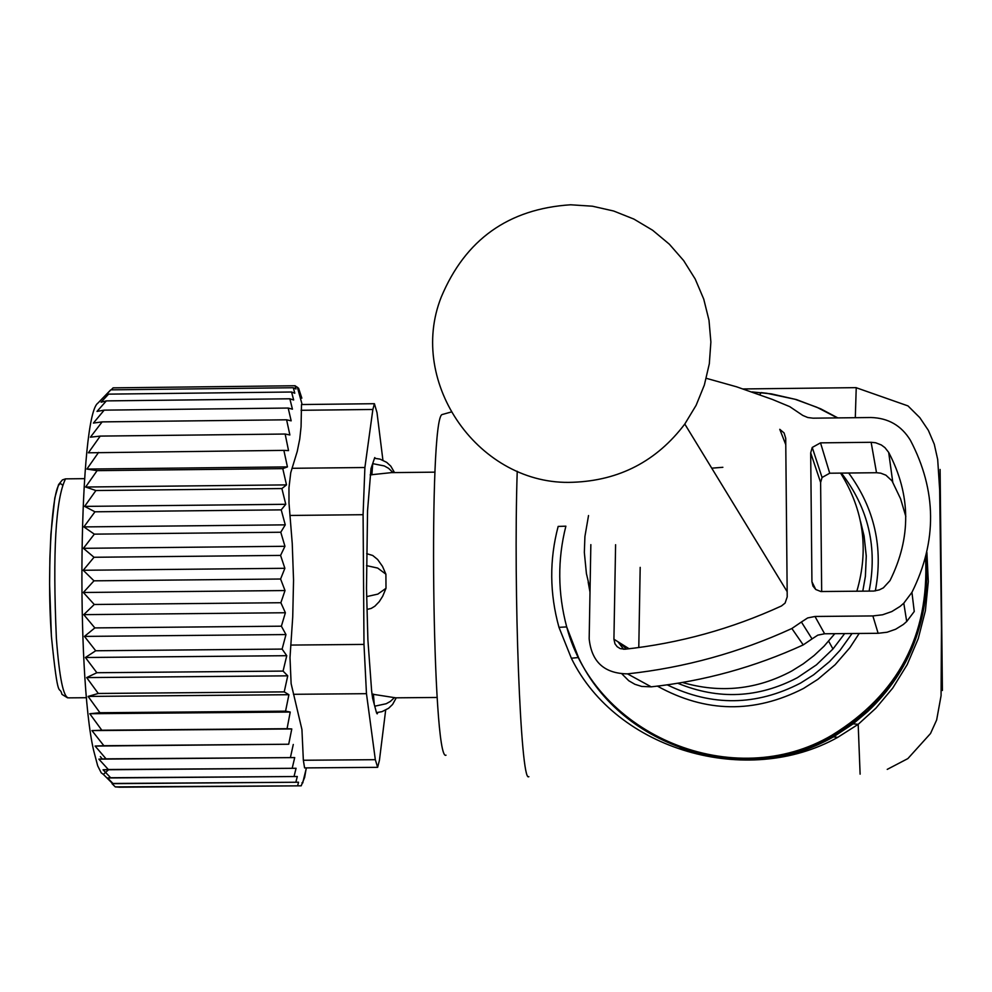 <?xml version="1.0" encoding="UTF-8"?>
<svg xmlns="http://www.w3.org/2000/svg" width="992" height="992" viewBox="0 0 992 992"><rect width="100%" height="100%" fill="white"/><g stroke="black" fill="none" stroke-linecap="round" stroke-linejoin="round"><path stroke-width="1.49" d="M588.529 515.542L584.92 536.486L584.338 552.42L586.408 573.562L590.054 589.087M621.017 643.672L626.262 649.078M682.434 682.471C720.378 693.495 756.809 689.688 791.703 671.038L803.272 663.834L814.085 655.538L824.03 646.226L834.818 633.69M856.84 591.257C869.042 549.432 863.635 510.049 840.608 473.11M443.077 414.284L442.184 414.532C428.37 416.59 432.252 762.947 446.003 755.197M517.229 471.274C513.273 590.438 520.676 782.886 528.674 776.711L528.872 776.711M926.888 552.284L928.301 581.61L925.4 610.663L918.27 638.55L907.196 664.615L892.726 688.088L875.899 708.176L858.179 724.346L837.682 737.378C747.546 787.859 616.441 750.733 571.342 658.217L558.98 627.341C549.593 593.452 549.32 559.81 558.161 526.417L565.874 526.182C557.442 559.488 557.715 593.067 566.692 626.907L578.572 657.696C621.761 748.997 745.004 787.152 832.561 735.828L850.64 724.346L867.244 710.842C911.276 668.459 930.868 616.838 926.007 555.991M837.682 737.378L833.565 736.833C787.003 763.121 735.816 766.841 680.004 747.98M833.565 736.833L853.132 723.825L867.715 711.524C910.557 671.113 929.975 619.306 925.97 556.128M860.114 774.157L858.179 724.346L853.132 723.825M571.342 658.217L578.485 657.535M558.98 627.341L566.692 626.907C595.498 736.2 734.402 793.191 832.102 735.122C898.182 694.326 929.33 635.19 925.561 557.74M287.06 728.698L101.816 730.224L89.776 713.732L290.234 712.045L287.06 728.698L291.784 728.946L91.958 730.596L103.875 745.724L95.108 746.058L106.057 758.843L98.865 759.14L108.339 769.519L103.056 769.792L110.658 777.74L107.558 777.976L112.964 783.469L112.034 783.668L115.27 786.892L119.759 787.214L301.196 785.825L304.631 777.468L306.007 769.556M98.555 402.467L97.972 403.062C79.199 415.016 75.764 673.518 93.645 750.498L97.7 765.861L101.234 772.83L103.354 774.405L108.587 769.742M301.99 782.762L302.932 782.762M301.196 785.825L115.27 786.892M112.034 783.668L298.542 782.229L112.964 783.469M107.558 777.976L297.302 776.513L110.658 777.74M103.056 769.792L296.062 768.279L108.339 769.519M98.865 759.14L294.711 757.59L106.057 758.843M301.841 398.152L298.604 388.244L295.083 385.752L113.1 387.86L111.166 389.856M287.432 466.91L282.782 468.633L97.092 470.642L86.899 469.08L287.432 466.91L283.873 450.38L288.536 450.604L285.15 434.037L289.875 434.967L286.601 419.802L291.177 420.844L288.176 408.047L292.442 409.175L289.85 398.784L293.657 399.987L291.574 392.014L294.798 393.241L293.322 387.736L295.976 388.988L295.083 385.752M286.502 484.89L281.889 488.56L95.902 490.532L85.634 487.022L286.502 484.89L282.782 468.633M285.77 504.296L281.22 509.863L94.972 511.798L84.618 506.391L285.77 504.296L281.889 488.56M285.262 524.855L280.773 532.245L94.339 534.142L83.874 526.913L285.262 524.855L281.22 509.863M284.952 546.294L280.575 555.408L94.017 557.268L83.415 548.316L284.952 546.294L280.773 532.245M284.878 568.292L280.6 579.018L93.98 580.828L83.241 570.276L284.878 568.292L280.575 555.408M285.014 590.55L280.872 602.727L94.265 604.488L83.353 592.484L285.014 590.55L280.6 579.018M285.386 612.746L281.381 626.188L94.848 627.911L83.762 614.643L285.386 612.746L280.872 602.727M285.969 634.57L282.112 649.09L95.716 650.764L84.456 636.405L285.969 634.57L281.381 626.188M286.75 655.7L283.067 671.088L96.869 672.725L85.411 657.498L286.75 655.7L282.112 649.09M287.742 675.837L284.22 691.883L98.282 693.47L86.639 677.586L287.742 675.837L283.067 671.088M288.908 694.71L285.56 711.165L99.944 712.727L88.102 696.421L288.908 694.71L284.22 691.883M290.234 712.045L285.56 711.165M291.784 728.946L288.709 744.236L103.875 745.724M95.108 746.058L288.709 744.236M293.285 744.471L290.445 757.38M374.418 403.707L372.868 409.473L364.895 467.517L363.084 514.699L363.99 644.416L366.47 693.681L375.323 759.686L303.354 760.256L301.928 729.504L291.127 683.649L289.999 657.572L292.727 616.987L293.545 580.208L292.243 543.467L288.994 503.105L288.957 487.791L290.755 472.638L297.24 451.41L299.745 439.034L301.072 426.771L301.494 404.538L374.418 403.707L376.997 412.622L382.912 460.189M109.963 390.774L110.844 389.856L293.322 387.736M110.844 389.856L105.499 395.424L108.587 394.134L291.574 392.014M108.587 394.134L101.085 402.194L106.355 400.892L289.85 398.784M106.355 400.892L97.005 411.407L104.185 410.142L288.176 408.047M104.185 410.142L93.397 423.076L102.139 421.885L286.601 419.802M102.139 421.885L90.408 437.187L100.242 436.096L285.15 434.037M100.242 436.096L88.4 452.798L283.873 450.38M375.323 759.686L377.642 767.337L379.428 760.318L385.665 710.136M377.741 712.516L376.6 713.074M375.348 458.304L374.74 457.572L371.008 468.571L367.548 510.731L366.494 588.107L367.896 639.852L371.628 690.841L372.62 698.269L376.526 712.826L377.183 713.868L377.592 713.074M102.399 759.116L100.353 756.636M303.354 760.256L304.581 767.907L377.32 767.337M91.958 730.596L101.816 730.224M89.776 713.732L99.944 712.727M88.102 696.421L98.282 693.47M86.639 677.586L96.869 672.725M85.411 657.498L95.716 650.764M84.456 636.405L94.848 627.911M83.762 614.643L94.265 604.488M83.353 592.484L93.98 580.828M83.241 570.276L94.017 557.268M83.415 548.316L94.339 534.142M83.874 526.913L94.972 511.798M84.618 506.391L95.902 490.532M85.634 487.022L97.092 470.642M86.899 469.08L98.555 452.414M294.711 757.59L292.243 768.081M296.062 768.279L294.078 776.327M297.302 776.513L295.889 782.068M298.542 782.229L297.687 785.503M706.304 378.324L736.634 386.818L772.284 399.392L789.756 406.646L802.838 415.462L807.773 417.52L813.08 418.178L870.889 417.52C888.187 417.967 901.356 425.531 910.383 440.25C936.783 490.643 937.304 541.334 911.933 592.36L903.786 603.186L900.104 606.41L891.808 611.556L882.582 614.78L872.873 615.933L814.99 616.466L824.612 633.776L878.131 633.293L887.108 632.226L895.627 629.25L903.315 624.489L906.713 621.513L914.252 611.494L911.933 592.36M814.99 616.466L807.662 617.942L801.4 622.009L812.039 638.898L817.83 635.14L824.612 633.776M801.4 622.009L791.864 628.506C739.462 652.538 684.678 667.653 627.514 673.866C604.314 673.556 591.53 661.862 589.174 638.774L590.848 544.633M812.039 638.898L803.222 644.912C754.763 667.12 704.097 681.095 651.223 686.836L641.737 686.439L634.93 684.306L628.754 680.735L622.034 674.014M871.137 442.296L875.663 442.767L881.305 444.949L884.951 447.652L888.683 452.402C910.929 494.884 911.363 537.627 889.985 580.63L883.364 587.847L879.309 589.88L873.766 591.058L820.855 591.53L815.746 589.484L812.956 586.049L811.927 581.758L810.687 452.873L812.237 447.442L820.52 442.854L871.137 442.296L876.519 472.725L829.721 473.221L822.058 477.474L820.62 482.484L821.674 591.579M876.519 472.725L880.71 473.159L885.918 475.18L892.019 480.884L900.575 498.778L905.82 516.46M640.187 567.374L638.786 647.54M615.598 544.707L613.924 639.208L629.102 648.756M785.776 444.676L779.774 429.325L784.077 432.934L785.714 438.29L787.214 596.874L785.094 603.086L781.448 605.976C731.526 628.878 679.346 643.287 624.886 649.227L620.174 648.582L617.148 646.685L614.978 643.833L613.924 639.208M370.14 474.87L392.931 472.465L388.579 468.323L384.35 465.955L372.707 463.648L371.876 474.846M394.568 472.589L392.931 472.465M371.938 694.115L396.205 697.909L392.609 704.419L388.591 708.288L381.97 711.661L376.464 712.616M366.668 553.66L372.732 555.483L377.617 559.476L382.49 566.358L385.9 574.17L386 588.293L382.701 596.217L379.279 601.623L374.852 606.211L371.219 608.418L367.077 609.41M620.694 645.519L622.765 645.532M572.905 482.273C619.368 480.574 656.667 461.156 684.79 424.043L696.111 405.319L704.345 385.07L709.317 363.779L710.88 342.004L708.995 320.267L703.737 299.1L695.218 279.05L683.649 260.586L669.327 244.181L652.6 230.231L633.888 219.083L613.651 211.011L592.398 206.2L570.636 204.786C508.45 208.841 465.335 239.593 441.266 297.042C406.906 383.334 479.855 486.316 572.905 482.273M722.87 467.294L711.748 468.174M848.693 473.023C874.56 508.45 883.438 547.745 875.341 590.897M859.171 633.466L849.908 647.664L835.115 664.739L817.854 679.334L803.545 688.436C754.366 713.595 705.659 712.826 657.411 686.129M759.847 394.68L761.062 392.609L766.816 393.278L795.113 399.292L816.862 407.253L837.422 417.905M617.892 641.7L623.646 649.276M667.232 684.852C711.909 706.564 756.338 705.982 800.507 683.104L813.601 674.833L829.486 661.652L840.038 650.318L852.029 633.528M588.169 582.081L590.004 592.199M869.091 591.133C877.709 547.584 868.471 508.239 841.402 473.097M677.784 683.252C718.506 700.017 758.372 698.145 797.419 677.672L816.428 664.851L832.97 648.979L844.638 633.603L832.97 648.979L828.655 641.216M860.461 521.197L864.082 535.94L866.276 556.041L865.421 576.253L862.78 591.195L865.384 576.34L866.252 556.252L864.106 536.275L860.535 521.618M837.818 417.892L820.694 408.816L796.551 399.615L771.379 393.874L752.097 391.927M940.106 469.476L942.4 690.482M856.232 387.649L855.302 417.694M366.47 693.681L293.471 694.301M363.084 514.699L289.9 515.456M363.99 644.416L290.743 645.073M372.868 409.473L301.06 410.291M364.895 467.517L292.008 468.298M872.873 615.933L878.131 633.293M791.864 628.506L803.222 644.912M627.514 673.866L651.223 686.836M820.52 442.854L829.721 473.221M810.687 452.873L820.62 482.484M811.927 581.758L815.734 589.471M888.683 452.402L892.75 482.075M374.257 704.382L373.401 694.102M394.531 697.55L390.302 701.468L386.173 703.737L374.74 706.192M385.9 574.17L377.679 568.069L366.507 565.614M366.73 596.601L377.865 594.109L386 588.293M66.836 478.851L65.522 478.863C55.651 498.926 52.601 552.048 56.37 638.216C59.371 678.094 63.488 697.971 68.733 697.86L86.589 697.711M62.087 484.815C52.948 473.035 46.227 565.998 51.41 635.736M867.653 711.586L867.244 710.842C910.954 668.732 930.459 617.396 925.784 556.834M743.293 388.951L856.009 387.649L907.978 405.902L919.807 417.644L928.351 430.33L934.266 444.18L937.688 459.482L939.672 489.974L941.47 628.382L941.073 695.702L936.646 719.994L930.521 733.51L907.866 758.595L887.232 769.383M442.184 414.532L450.926 412.077M103.354 774.405L112.518 783.519M302.126 404.525L297.377 387.178M97.972 403.062L110.459 390.129M306.416 767.895L302.746 782.713M903.786 603.186L906.713 621.513M812.237 447.442L822.058 477.474M390.823 472.626L435.004 472.155M394.518 472.564L390.786 466.141L386.694 462.359L380.01 459.122L374.505 458.267M395.845 697.822L437.199 697.463M51.386 635.959L49.6 584.499L49.873 558.298L50.902 534.031L54.808 497.91L58.553 484.642L62.372 479.917L65.522 478.863L84.556 478.652M67.58 697.835L61.95 694.363C59.26 683.314 58.404 706.428 51.398 636.182M787.164 591.666L684.79 424.043"/></g></svg>
